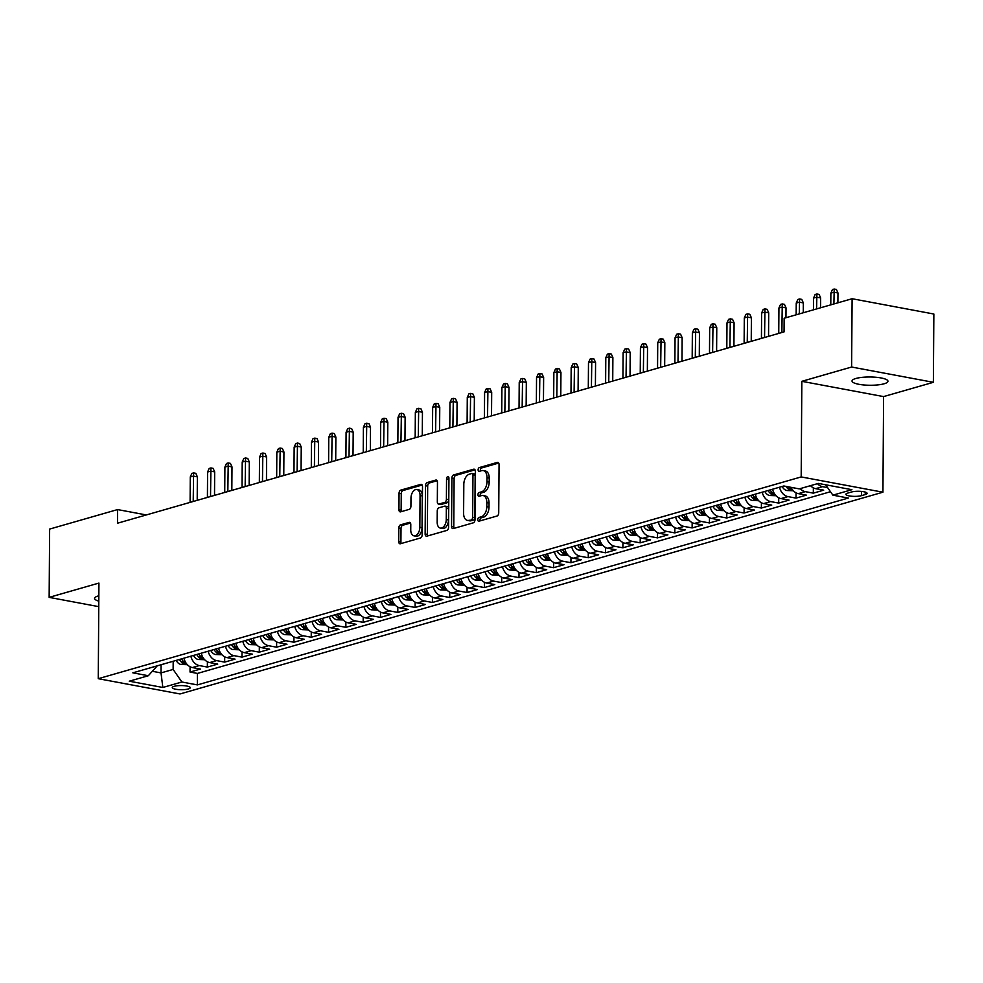 <?xml version="1.0" encoding="UTF-8"?>
<svg xmlns="http://www.w3.org/2000/svg" width="983" height="983" viewBox="0 0 983 983"><rect width="100%" height="100%" fill="white"/><g stroke="black" fill="none" stroke-linecap="round" stroke-linejoin="round"><path stroke-width="1.47" d="M477.775 519.663A1.929 1.155 -79.4 0 0 478.61 521.223A1.929 1.155 -79.4 0 0 478.942 521.199L497.005 516.026A2.752 1.647 -79.4 0 0 498.725 512.856L499.057 464.59A2.752 1.647 -79.4 0 0 497.865 462.366A2.752 1.647 -79.4 0 0 497.373 462.391L479.323 467.576A1.929 1.155 -79.4 0 0 478.119 469.8A1.929 1.155 -79.4 0 0 478.954 471.349A1.929 1.155 -79.4 0 0 479.299 471.336L481.633 470.66A8.822 5.284 -79.4 0 1 483.194 470.574A8.822 5.284 -79.4 0 1 487.015 477.677L486.978 481.707A8.822 5.284 -79.4 0 1 481.486 491.844L479.151 492.52A1.929 1.155 -79.4 0 0 477.947 494.732A1.929 1.155 -79.4 0 0 478.782 496.292A1.929 1.155 -79.4 0 0 479.126 496.268L481.461 495.604A8.822 5.284 -79.4 0 1 483.022 495.506A8.822 5.284 -79.4 0 1 486.843 502.62L486.806 506.638A8.822 5.284 -79.4 0 1 481.314 516.775L478.979 517.451A1.929 1.155 -79.4 0 0 477.775 519.663M483.022 495.506L485.233 495.924A8.822 5.284 -79.4 0 1 489.043 503.026L489.018 507.056A8.822 5.284 -79.4 0 1 483.525 517.193L481.179 517.869A1.929 1.155 -79.4 0 0 479.987 520.081A1.929 1.155 -79.4 0 0 480.097 520.879M498.725 463.054L481.535 467.994A1.929 1.155 -79.4 0 0 480.331 470.206A1.929 1.155 -79.4 0 0 480.441 471.004M483.194 470.574L485.405 470.992A8.822 5.284 -79.4 0 1 489.215 478.094L489.19 482.112A8.822 5.284 -79.4 0 1 483.697 492.262L481.363 492.925A1.929 1.155 -79.4 0 0 480.159 495.149A1.929 1.155 -79.4 0 0 480.269 495.936M98.841 595.784A17.964 4.129 -179.6 0 0 98.386 595.907A17.964 4.129 -179.6 0 0 94.565 598.426A17.964 4.129 -179.6 0 0 98.804 601.117M884.135 383.775A17.964 4.129 -179.6 0 0 887.956 381.257A17.964 4.129 -179.6 0 0 875.865 377.263A17.964 4.129 -179.6 0 0 855.849 378.48A17.964 4.129 -179.6 0 0 852.028 380.999A17.964 4.129 -179.6 0 0 864.118 384.992A17.964 4.129 -179.6 0 0 884.135 383.775M188.331 688.96A8.982 2.064 -179.6 0 0 190.247 687.695A8.982 2.064 -179.6 0 0 184.202 685.704A8.982 2.064 -179.6 0 0 174.188 686.318A8.982 2.064 -179.6 0 0 172.283 687.572A8.982 2.064 -179.6 0 0 178.328 689.575A8.982 2.064 -179.6 0 0 188.331 688.96M400.523 524.848A2.752 1.647 -79.4 0 0 398.803 528.018L398.717 541.559A2.752 1.647 -79.4 0 0 399.909 543.783A2.752 1.647 -79.4 0 0 400.388 543.759L420.441 537.996A2.752 1.647 -79.4 0 0 422.162 534.826L422.506 486.56A2.752 1.647 -79.4 0 0 421.302 484.349A2.752 1.647 -79.4 0 0 420.822 484.373L400.769 490.124A2.752 1.647 -79.4 0 0 399.049 493.294L398.938 509.649A2.752 1.647 -79.4 0 0 400.13 511.873A2.752 1.647 -79.4 0 0 400.609 511.848L409.198 509.378A2.752 1.647 -79.4 0 0 410.919 506.208L410.968 498.098A7.373 4.411 -79.4 0 1 416.866 489.559A7.373 4.411 -79.4 0 1 420.06 495.493L419.839 527.269A7.373 4.411 -79.4 0 1 413.941 535.821A7.373 4.411 -79.4 0 1 410.747 529.874L410.783 524.578A2.752 1.647 -79.4 0 0 409.592 522.354A2.752 1.647 -79.4 0 0 409.1 522.391L400.523 524.848L402.735 525.266A2.752 1.647 -79.4 0 0 401.015 528.436L400.917 541.977A2.752 1.647 -79.4 0 0 401.261 543.501M98.927 583.079L49.15 597.369L49.629 529.075L117.579 509.575L117.481 523.226L784.053 331.898L784.151 318.246L852.101 298.734L851.622 367.028L801.845 381.318L801.182 476.927L98.263 678.688L98.927 583.079M451.566 526.384A2.752 1.647 -79.4 0 0 452.758 528.608A2.752 1.647 -79.4 0 0 453.249 528.584L473.302 522.821A2.752 1.647 -79.4 0 0 475.01 519.663L475.354 471.398A2.752 1.647 -79.4 0 0 474.162 469.174A2.752 1.647 -79.4 0 0 473.671 469.198L453.618 474.961A2.752 1.647 -79.4 0 0 451.897 478.131L451.566 526.384L453.777 526.802A2.752 1.647 -79.4 0 0 454.109 528.338M446.872 530.415L426.819 536.165A2.752 1.647 -79.4 0 1 426.327 536.19A2.752 1.647 -79.4 0 1 425.135 533.978L425.479 485.713A2.752 1.647 -79.4 0 1 427.187 482.542L435.776 480.073A2.752 1.647 -79.4 0 1 436.268 480.048A2.752 1.647 -79.4 0 1 437.46 482.272L437.324 501.846A2.752 1.647 -79.4 0 0 438.516 504.07A2.752 1.647 -79.4 0 0 438.996 504.033L444.697 502.399A2.752 1.647 -79.4 0 0 446.405 499.241L446.552 478.856A1.929 1.155 -79.4 0 1 448.101 476.62A1.929 1.155 -79.4 0 1 448.936 478.18L448.592 527.244A2.752 1.647 -79.4 0 1 446.872 530.415M190.075 666.757L190.038 672.04L200.421 669.067L192.361 667.555L199.291 665.565A11.231 8.614 -106 0 1 190.874 656.189M207.388 661.78L207.352 667.076L217.734 664.09L209.674 662.591L216.604 660.601A11.231 8.614 -106 0 1 208.187 651.213M224.702 656.816L224.665 662.112L235.048 659.126L226.987 657.615L233.917 655.624A11.231 8.614 -106 0 1 225.5 646.249M242.015 651.852L241.978 657.135L252.361 654.15L244.3 652.651L251.23 650.66A11.231 8.614 -106 0 1 242.813 641.272M259.328 646.875L259.291 652.171L269.674 649.185L261.613 647.674L268.543 645.696A11.231 8.614 -106 0 1 260.126 636.308M276.641 641.911L276.604 647.195L286.999 644.221L278.926 642.71L285.856 640.719A11.231 8.614 -106 0 1 277.439 631.344M293.954 636.935L293.917 642.231L304.312 639.245L296.239 637.734L303.169 635.755A11.231 8.614 -106 0 1 294.753 626.368M311.267 631.971L311.23 637.254L321.625 634.281L313.552 632.769L320.483 630.779A11.231 8.614 -106 0 1 312.066 621.403M328.58 626.994L328.543 632.29L338.938 629.304L330.866 627.805L337.796 625.815A11.231 8.614 -106 0 1 329.379 616.427M345.893 622.03L345.856 627.314L356.251 624.34L348.179 622.829L355.109 620.838A11.231 8.614 -106 0 1 346.692 611.463M363.206 617.054L363.169 622.35L373.565 619.364L365.492 617.865L372.422 615.874A11.231 8.614 -106 0 1 364.005 606.486M380.519 612.09L380.482 617.385L390.878 614.4L382.805 612.888L389.735 610.898A11.231 8.614 -106 0 1 381.318 601.522M397.832 607.125L397.796 612.409L408.191 609.423L400.118 607.924L407.048 605.933A11.231 8.614 -106 0 1 398.631 596.546M415.145 602.149L415.109 607.445L425.504 604.459L417.431 602.948L424.361 600.969A11.231 8.614 -106 0 1 415.944 591.582M432.459 597.185L432.422 602.468L442.817 599.495L434.744 597.983L441.674 595.993A11.231 8.614 -106 0 1 433.257 586.618M449.772 592.208L449.735 597.504L460.13 594.518L452.057 593.007L458.987 591.029A11.231 8.614 -106 0 1 450.57 581.641M467.085 587.244L467.048 592.528L477.443 589.554L469.37 588.043L476.3 586.052A11.231 8.614 -106 0 1 467.883 576.677M484.398 582.268L484.361 587.564L494.756 584.578L486.696 583.079L493.613 581.088A11.231 8.614 -106 0 1 485.197 571.701M501.711 577.304L501.674 582.6L512.069 579.614L504.009 578.102L510.927 576.112A11.231 8.614 -106 0 1 502.51 566.736M519.024 572.339L518.987 577.623L529.382 574.637L521.322 573.138L528.24 571.148A11.231 8.614 -106 0 1 519.823 561.76M536.337 567.363L536.3 572.659L546.695 569.673L538.635 568.162L545.553 566.183A11.231 8.614 -106 0 1 537.136 556.796M553.65 562.399L553.613 567.683L564.009 564.709L555.948 563.198L562.866 561.207A11.231 8.614 -106 0 1 554.449 551.819M570.976 557.422L570.939 562.718L581.322 559.732L573.261 558.221L580.179 556.243A11.231 8.614 -106 0 1 571.774 546.855M588.289 552.458L588.252 557.742L598.635 554.768L590.574 553.257L597.492 551.266A11.231 8.614 -106 0 1 589.087 541.891M605.602 547.482L605.565 552.778L615.948 549.792L607.887 548.293L614.805 546.302A11.231 8.614 -106 0 1 606.4 536.915M622.915 542.518L622.878 547.801L633.261 544.828L625.2 543.316L632.118 541.326A11.231 8.614 -106 0 1 623.714 531.95M640.228 537.541L640.191 542.837L650.574 539.851L642.513 538.352L649.431 536.362A11.231 8.614 -106 0 1 641.027 526.974M657.541 532.577L657.504 537.873L667.887 534.887L659.826 533.376L666.744 531.385A11.231 8.614 -106 0 1 658.34 522.01M674.854 527.613L674.817 532.897L685.2 529.911L677.14 528.412L684.057 526.421A11.231 8.614 -106 0 1 675.653 517.033M692.167 522.637L692.13 527.932L702.513 524.947L694.453 523.435L701.37 521.457A11.231 8.614 -106 0 1 692.966 512.069M709.48 517.672L709.443 522.956L719.826 519.982L711.766 518.471L718.684 516.48A11.231 8.614 -106 0 1 710.279 507.105M726.793 512.696L726.756 517.992L737.139 515.006L729.079 513.495L735.997 511.516A11.231 8.614 -106 0 1 727.592 502.129M744.106 507.732L744.07 513.015L754.452 510.042L746.392 508.53L753.31 506.54A11.231 8.614 -106 0 1 744.905 497.165M761.42 502.755L761.383 508.051L771.766 505.065L763.705 503.566L770.635 501.576A11.231 8.614 -106 0 1 762.218 492.188M778.733 497.791L778.696 503.075L789.079 500.101L781.018 498.59L787.948 496.599A11.231 8.614 -106 0 1 779.531 487.224M796.046 492.827L796.009 498.111L806.392 495.125L798.331 493.626L805.261 491.635A11.231 8.614 -106 0 1 800.137 488.637M813.359 487.851L813.322 493.147L823.705 490.161L815.644 488.649A11.231 8.614 -106 0 1 810.52 485.651M851.536 492.004L847.727 493.097A8.7 2.003 -179.6 0 0 845.884 494.314A8.7 2.003 -179.6 0 0 851.733 496.243A8.7 2.003 -179.6 0 0 861.427 495.653L865.237 494.56A8.7 2.003 -179.6 0 0 867.092 493.343A8.7 2.003 -179.6 0 0 861.231 491.402A8.7 2.003 -179.6 0 0 851.536 492.004M801.182 476.927L882.931 492.2L180.012 693.961L98.263 678.688M190.038 672.04L197.436 673.429L197.362 684.905L848.341 498.049L832.871 495.162L825.646 484.779M197.362 684.905L181.892 682.005L162.846 687.473L129.264 681.194L148.31 675.739L132.84 672.839L783.832 485.983L799.29 488.883L818.335 483.415L851.917 489.694L832.871 495.162M827.625 487.605L822.574 486.659A11.231 8.614 -106 0 1 817.451 483.673M813.322 493.147L805.261 491.635M796.009 498.111L787.948 496.599M778.696 503.075L770.635 501.576M761.383 508.051L753.31 506.54M744.07 513.015L735.997 511.516M726.756 517.992L718.684 516.48M709.443 522.956L701.37 521.457M692.13 527.932L684.057 526.421M674.817 532.897L666.744 531.385M657.504 537.873L649.431 536.362M640.191 542.837L632.118 541.326M622.878 547.801L614.805 546.302M605.565 552.778L597.492 551.266M588.252 557.742L580.179 556.243M570.939 562.718L562.866 561.207M553.613 567.683L545.553 566.183M536.3 572.659L528.24 571.148M518.987 577.623L510.927 576.112M501.674 582.6L493.613 581.088M484.361 587.564L476.3 586.052M467.048 592.528L458.987 591.029M449.735 597.504L441.674 595.993M432.422 602.468L424.361 600.969M415.109 607.445L407.048 605.933M397.796 612.409L389.735 610.898M380.482 617.385L372.422 615.874M363.169 622.35L355.109 620.838M345.856 627.314L337.796 625.815M328.543 632.29L320.483 630.779M311.23 637.254L303.169 635.755M293.917 642.231L285.856 640.719M276.604 647.195L268.543 645.696M259.291 652.171L251.23 650.66M241.978 657.135L233.917 655.624M224.665 662.112L216.604 660.601M207.352 667.076L199.291 665.565M197.436 673.429L830.488 491.721M161.065 664.741L161.015 672.913L173.131 669.435L173.192 661.264M801.845 381.318L883.594 396.591L933.371 382.313L851.622 367.028M933.371 382.313L933.85 314.019L852.101 298.734M49.15 597.369L98.767 606.646M883.594 396.591L882.931 492.2M146.344 514.945L117.579 509.575M152.549 671.328L161.015 672.913L162.846 687.473M157.231 665.847L148.31 675.739M790.983 487.322A11.231 8.614 74 0 0 798.331 493.626M772.601 489.215A11.231 8.614 74 0 0 781.018 498.59M755.288 494.179A11.231 8.614 74 0 0 763.705 503.566M737.975 499.143A11.231 8.614 74 0 0 746.392 508.53M720.662 504.119A11.231 8.614 74 0 0 729.079 513.495M703.349 509.083A11.231 8.614 74 0 0 711.766 518.471M686.036 514.06A11.231 8.614 74 0 0 694.453 523.435M668.723 519.024A11.231 8.614 74 0 0 677.14 528.412M651.41 524A11.231 8.614 74 0 0 659.826 533.376M634.096 528.965A11.231 8.614 74 0 0 642.513 538.352M616.783 533.941A11.231 8.614 74 0 0 625.2 543.316M599.47 538.905A11.231 8.614 74 0 0 607.887 548.293M582.157 543.869A11.231 8.614 74 0 0 590.574 553.257M564.844 548.846A11.231 8.614 74 0 0 573.261 558.221M547.531 553.81A11.231 8.614 74 0 0 555.948 563.198M530.218 558.786A11.231 8.614 74 0 0 538.635 568.162M512.905 563.75A11.231 8.614 74 0 0 521.322 573.138M495.592 568.727A11.231 8.614 74 0 0 504.009 578.102M478.279 573.691A11.231 8.614 74 0 0 486.696 583.079M460.966 578.655A11.231 8.614 74 0 0 469.37 588.043M443.652 583.632A11.231 8.614 74 0 0 452.057 593.007M426.339 588.596A11.231 8.614 74 0 0 434.744 597.983M409.026 593.572A11.231 8.614 74 0 0 417.431 602.948M391.713 598.536A11.231 8.614 74 0 0 400.118 607.924M374.4 603.513A11.231 8.614 74 0 0 382.805 612.888M357.087 608.477A11.231 8.614 74 0 0 365.492 617.865M339.774 613.453A11.231 8.614 74 0 0 348.179 622.829M322.461 618.418A11.231 8.614 74 0 0 330.866 627.805M305.148 623.382A11.231 8.614 74 0 0 313.552 632.769M287.835 628.358A11.231 8.614 74 0 0 296.239 637.734M270.509 633.322A11.231 8.614 74 0 0 278.926 642.71M253.196 638.299A11.231 8.614 74 0 0 261.613 647.674M235.883 643.263A11.231 8.614 74 0 0 244.3 652.651M218.57 648.239A11.231 8.614 74 0 0 226.987 657.615M201.257 653.204A11.231 8.614 74 0 0 209.674 662.591M183.944 658.168A11.231 8.614 74 0 0 192.361 667.555M173.131 669.435L181.892 682.005M475.01 469.862L455.829 475.367A2.752 1.647 -79.4 0 0 454.109 478.537L453.777 526.802M471.459 519.614A1.929 1.155 -79.4 0 0 472.651 517.39L472.958 475.022A1.929 1.155 -79.4 0 0 472.123 473.474A1.929 1.155 -79.4 0 0 471.779 473.487L469.309 474.199A8.822 5.284 -79.4 0 0 463.816 484.336L463.607 513.298A8.822 5.284 -79.4 0 0 467.429 520.4A8.822 5.284 -79.4 0 0 468.989 520.314L473.659 520.019A1.929 1.155 -79.4 0 0 474.863 517.808L472.651 517.39M473.99 473.904A1.929 1.155 -79.4 0 1 474.322 473.88A1.929 1.155 -79.4 0 1 475.158 475.44L474.863 517.808M467.429 520.4L469.641 520.818A8.822 5.284 -79.4 0 0 471.201 520.732L468.989 520.314M473.659 520.019L471.201 520.732M437.116 480.736L429.399 482.96A2.752 1.647 -79.4 0 0 427.679 486.118L427.347 534.383A2.752 1.647 -79.4 0 0 427.691 535.919M440.273 504.279A2.752 1.647 -79.4 0 0 440.716 504.476A2.752 1.647 -79.4 0 0 441.207 504.451L446.896 502.817A2.752 1.647 -79.4 0 0 448.617 499.647L448.764 479.274L446.552 478.856M448.936 478.279A1.929 1.155 -79.4 0 0 448.764 479.274M437.177 522.157A7.373 4.411 -79.4 0 0 440.372 528.092A7.373 4.411 -79.4 0 0 446.27 519.552L446.343 508.346A2.752 1.647 -79.4 0 0 445.152 506.134A2.752 1.647 -79.4 0 0 444.66 506.159L438.971 507.793A2.752 1.647 -79.4 0 0 437.251 510.963L437.177 522.157M440.372 528.092L442.583 528.51A7.373 4.411 -79.4 0 0 448.481 519.958L446.27 519.552M445.152 506.134L447.363 506.54A2.752 1.647 -79.4 0 1 448.555 508.764L448.481 519.958M410.452 523.054L402.735 525.266M413.941 535.821L416.153 536.226A7.373 4.411 -79.4 0 0 422.051 527.674L419.839 527.269M416.866 489.559L419.077 489.964A7.373 4.411 -79.4 0 1 422.272 495.911L422.051 527.674M422.162 485.037L402.981 490.542A2.752 1.647 -79.4 0 0 401.261 493.712L401.138 510.066A2.752 1.647 -79.4 0 0 401.482 511.602M830.868 293.118L832.466 289.53L834.198 289.039L836.41 289.444L837.958 292.959L833.989 292.221L830.868 293.118L830.782 304.853M834.198 289.039L833.903 303.956M837.958 292.959L837.897 302.813M809.832 485.848L810.643 485.786M813.555 298.082L815.153 294.495L816.885 294.003L819.097 294.421L820.645 297.935L816.676 297.185L813.555 298.082L813.469 309.829M816.885 294.003L816.59 308.932M820.645 297.935L820.584 307.79M793.33 490.763L786.855 490.517A7.434 5.701 -106 0 1 782.149 486.474M785.921 486.376A7.434 5.701 74 0 0 788.489 488.932C790.885 489.497 791.573 489.301 790.565 488.33A7.434 5.701 -106 0 1 788.857 486.929M791.217 488.92L790.565 488.33M796.242 303.059L797.84 299.471L799.572 298.967L801.784 299.385L803.332 302.899L799.363 302.162L796.242 303.059L796.156 314.793M799.572 298.967L799.277 313.896M803.332 302.899L803.271 312.754M776.017 495.727L769.542 495.493A7.434 5.701 -106 0 1 764.835 491.439M768.128 490.492A7.434 5.701 74 0 0 771.176 493.896C773.572 494.461 774.26 494.265 773.252 493.306A7.434 5.701 -106 0 1 770.205 489.903M773.904 493.896L773.252 493.306M778.929 308.023L780.527 304.435L782.259 303.944L784.471 304.349L786.019 307.876L782.038 307.126L778.929 308.023L778.745 333.421M782.259 303.944L781.866 332.524M786.019 307.876L785.958 317.73M758.704 500.691L752.228 500.458A7.434 5.701 -106 0 1 747.522 496.403M750.815 495.469A7.434 5.701 74 0 0 753.863 498.873C756.259 499.438 756.947 499.241 755.939 498.27A7.434 5.701 -106 0 1 752.892 494.867M756.591 498.86L755.939 498.27M761.616 312.987L763.213 309.412L764.946 308.908L767.158 309.326L768.706 312.84L764.725 312.103L761.616 312.987L761.432 338.398M764.946 308.908L764.553 337.501M768.706 312.84L768.546 336.358M741.391 505.667L734.915 505.422A7.434 5.701 -106 0 1 730.209 501.379M733.502 500.433A7.434 5.701 74 0 0 736.55 503.837C738.946 504.402 739.634 504.205 738.626 503.247A7.434 5.701 -106 0 1 735.579 499.843M739.277 503.837L738.626 503.247M744.303 317.964L745.9 314.376L747.633 313.884L749.845 314.29L751.393 317.816L747.412 317.067L744.303 317.964L744.119 343.362M747.633 313.884L747.24 342.465M751.393 317.816L751.233 341.322M724.078 510.632L717.602 510.398A7.434 5.701 -106 0 1 712.896 506.343M716.189 505.397A7.434 5.701 74 0 0 719.237 508.813C721.633 509.378 722.321 509.169 721.313 508.211A7.434 5.701 -106 0 1 718.266 504.807M721.964 508.801L721.313 508.211M726.99 322.928L728.587 319.352L730.32 318.848L732.532 319.266L734.08 322.78L730.099 322.043L726.99 322.928L726.806 348.326M730.32 318.848L729.927 347.441M734.08 322.78L733.92 346.286M706.765 515.608L700.289 515.362A7.434 5.701 -106 0 1 695.583 511.32M698.876 510.374A7.434 5.701 74 0 0 701.923 513.777C704.32 514.342 705.008 514.146 704 513.175A7.434 5.701 -106 0 1 700.953 509.772M704.651 513.777L704 513.175M709.677 327.904L711.274 324.316L713.007 323.825L715.219 324.23L716.767 327.744L712.786 327.007L709.677 327.904L709.493 353.302M713.007 323.825L712.614 352.406M716.767 327.744L716.607 351.263M689.452 520.572L682.976 520.339A7.434 5.701 -106 0 1 678.27 516.284M681.563 515.338A7.434 5.701 74 0 0 684.61 518.741C687.006 519.319 687.695 519.11 686.687 518.152A7.434 5.701 -106 0 1 683.64 514.748M687.338 518.741L686.687 518.152M692.364 332.868L693.961 329.28L695.694 328.789L697.905 329.207L699.454 332.721L695.472 331.971L692.364 332.868L692.179 358.267M695.694 328.789L695.3 357.382M699.454 332.721L699.294 356.227M672.139 525.549L665.663 525.303A7.434 5.701 -106 0 1 660.957 521.26M664.25 520.314A7.434 5.701 74 0 0 667.297 523.718C669.693 524.283 670.381 524.086 669.374 523.116A7.434 5.701 -106 0 1 666.327 519.712M670.025 523.706L669.374 523.116M675.051 337.845L676.648 334.257L678.381 333.753L680.592 334.171L682.141 337.685L678.159 336.948L675.051 337.845L674.866 363.243M678.381 333.753L677.987 362.346M682.141 337.685L681.981 361.203M654.825 530.513L648.35 530.279A7.434 5.701 -106 0 1 643.644 526.224M646.937 525.278A7.434 5.701 74 0 0 649.984 528.682C652.38 529.247 653.068 529.051 652.061 528.092A7.434 5.701 -106 0 1 649.013 524.689M652.712 528.682L652.061 528.092M657.738 342.809L659.335 339.221L661.067 338.73L663.279 339.147L664.827 342.662L660.846 341.912L657.738 342.809L657.553 368.207M661.067 338.73L660.674 367.31M664.827 342.662L664.668 366.168M637.512 535.477L631.037 535.244A7.434 5.701 -106 0 1 626.331 531.201M629.624 530.255A7.434 5.701 74 0 0 632.671 533.658C635.067 534.224 635.755 534.027 634.748 533.056A7.434 5.701 -106 0 1 631.7 529.653M635.399 533.646L634.748 533.056M640.425 347.785L642.022 344.197L643.754 343.694L645.966 344.111L647.514 347.626L643.533 346.888L640.425 347.785L640.24 373.184M643.754 343.694L643.361 372.287M647.514 347.626L647.355 371.144M620.199 540.453L613.724 540.22A7.434 5.701 -106 0 1 609.018 536.165M612.311 535.219A7.434 5.701 74 0 0 615.358 538.623C617.754 539.188 618.442 538.991 617.435 538.033A7.434 5.701 -106 0 1 614.387 534.629M618.086 538.623L617.435 538.033M623.111 352.75L624.709 349.162L626.441 348.67L628.653 349.076L630.201 352.602L626.22 351.853L623.111 352.75L622.927 378.148M626.441 348.67L626.048 377.251M630.201 352.602L630.042 376.108M602.886 545.418L596.411 545.184A7.434 5.701 -106 0 1 591.705 541.129M594.998 540.195A7.434 5.701 74 0 0 598.045 543.599C600.441 544.164 601.129 543.968 600.121 542.997A7.434 5.701 -106 0 1 597.074 539.593M600.76 543.587L600.121 542.997M605.798 357.714L607.396 354.138L609.128 353.634L611.34 354.052L612.888 357.566L608.907 356.829L605.798 357.714L605.614 383.124M609.128 353.634L608.735 382.227M612.888 357.566L612.728 381.072M585.573 550.394L579.098 550.148A7.434 5.701 -106 0 1 574.391 546.106M577.685 545.16A7.434 5.701 74 0 0 580.732 548.563C583.128 549.128 583.816 548.932 582.808 547.961A7.434 5.701 -106 0 1 579.761 544.557M583.447 548.563L582.808 547.961M588.485 362.69L590.083 359.102L591.815 358.611L594.027 359.016L595.575 362.543L591.594 361.793L588.485 362.69L588.301 388.088M591.815 358.611L591.422 387.191M595.575 362.543L595.403 386.049M568.26 555.358L561.784 555.125A7.434 5.701 -106 0 1 557.078 551.07M560.359 550.124A7.434 5.701 74 0 0 563.419 553.527C565.815 554.105 566.503 553.896 565.495 552.938A7.434 5.701 -106 0 1 562.448 549.534M566.134 553.527L565.495 552.938M571.172 367.654L572.77 364.079L574.502 363.575L576.714 363.993L578.262 367.507L574.281 366.77L571.172 367.654L570.988 393.053M574.502 363.575L574.109 392.168M578.262 367.507L578.09 391.013M550.947 560.335L544.471 560.089A7.434 5.701 -106 0 1 539.765 556.046M543.046 555.1A7.434 5.701 74 0 0 546.106 558.504C548.502 559.069 549.19 558.872 548.182 557.902A7.434 5.701 -106 0 1 545.135 554.498M548.821 558.504L548.182 557.902M553.859 372.631L555.456 369.043L557.189 368.551L559.401 368.957L560.949 372.471L556.968 371.734L553.859 372.631L553.675 398.029M557.189 368.551L556.796 397.132M560.949 372.471L560.777 395.989M533.634 565.299L527.158 565.065A7.434 5.701 -106 0 1 522.452 561.01M525.733 560.064A7.434 5.701 74 0 0 528.793 563.468C531.189 564.033 531.877 563.837 530.869 562.878A7.434 5.701 -106 0 1 527.822 559.474M531.508 563.468L530.869 562.878M536.546 377.595L538.143 374.007L539.876 373.515L542.088 373.933L543.636 377.447L539.655 376.698L536.546 377.595L536.362 402.993M539.876 373.515L539.483 402.096M543.636 377.447L543.464 400.953M516.321 570.275L509.845 570.029A7.434 5.701 -106 0 1 505.139 565.987M508.42 565.041A7.434 5.701 74 0 0 511.479 568.444C513.863 569.01 514.564 568.813 513.556 567.842A7.434 5.701 -106 0 1 510.496 564.439M514.195 568.432L513.556 567.842M519.221 382.571L520.83 378.983L522.563 378.48L524.762 378.897L526.323 382.412L522.342 381.674L519.221 382.571L519.049 407.97M522.563 378.48L522.17 407.073M526.323 382.412L526.151 405.93M499.008 575.239L492.532 575.006A7.434 5.701 -106 0 1 487.826 570.951M491.107 570.005A7.434 5.701 74 0 0 494.166 573.408C496.55 573.974 497.251 573.777 496.243 572.819A7.434 5.701 -106 0 1 493.183 569.415M496.882 573.408L496.243 572.819M501.908 387.535L503.517 383.948L505.25 383.456L507.449 383.861L509.01 387.388L505.029 386.638L501.908 387.535L501.735 412.934M505.25 383.456L504.857 412.037M509.01 387.388L508.838 410.894M481.695 580.203L475.219 579.97A7.434 5.701 -106 0 1 470.513 575.915M473.794 574.981A7.434 5.701 74 0 0 476.853 578.385C479.237 578.95 479.937 578.754 478.93 577.783A7.434 5.701 -106 0 1 475.87 574.379M479.569 578.373L478.93 577.783M484.594 392.5L486.204 388.924L487.937 388.42L490.136 388.838L491.697 392.352L487.715 391.615L484.594 392.5L484.422 417.91M487.937 388.42L487.543 417.013M491.697 392.352L491.525 415.87M464.381 585.18L457.906 584.946A7.434 5.701 -106 0 1 453.2 580.892M456.481 579.945A7.434 5.701 74 0 0 459.54 583.349C461.924 583.914 462.624 583.718 461.617 582.759A7.434 5.701 -106 0 1 458.557 579.356M462.256 583.349L461.617 582.759M467.281 397.476L468.891 393.888L470.624 393.397L472.823 393.802L474.384 397.329L470.402 396.579L467.281 397.476L467.109 422.874M470.624 393.397L470.23 421.977M474.384 397.329L474.211 420.835M447.068 590.144L440.593 589.911A7.434 5.701 -106 0 1 435.887 585.856M439.168 584.922A7.434 5.701 74 0 0 442.227 588.326C444.611 588.891 445.311 588.682 444.304 587.723A7.434 5.701 -106 0 1 441.244 584.32M444.943 588.313L444.304 587.723M449.968 402.44L451.578 398.865L453.31 398.361L455.51 398.779L457.07 402.293L453.089 401.555L449.968 402.44L449.796 427.838M453.31 398.361L452.917 426.954M457.07 402.293L456.898 425.799M429.755 595.12L423.28 594.875A7.434 5.701 -106 0 1 418.574 590.832M421.854 589.886A7.434 5.701 74 0 0 424.914 593.29C427.298 593.855 427.998 593.658 426.991 592.688A7.434 5.701 -106 0 1 423.931 589.284M427.63 593.29L426.991 592.688M432.655 407.417L434.265 403.829L435.997 403.337L438.197 403.743L439.757 407.269L435.776 406.52L432.655 407.417L432.483 432.815M435.997 403.337L435.604 431.918M439.757 407.269L439.585 430.775M412.442 600.085L405.967 599.851A7.434 5.701 -106 0 1 401.261 595.796M404.541 594.85A7.434 5.701 74 0 0 407.601 598.254C409.985 598.831 410.685 598.622 409.678 597.664A7.434 5.701 -106 0 1 406.618 594.26M410.316 598.254L409.678 597.664M415.342 412.381L416.952 408.805L418.684 408.301L420.884 408.719L422.444 412.233L418.463 411.484L415.342 412.381L415.17 437.779M418.684 408.301L418.291 436.894M422.444 412.233L422.272 435.739M395.117 605.061L388.654 604.815A7.434 5.701 -106 0 1 383.948 600.773M387.228 599.827A7.434 5.701 74 0 0 390.288 603.23C392.672 603.795 393.372 603.599 392.364 602.628A7.434 5.701 -106 0 1 389.305 599.225M393.003 603.23L392.364 602.628M398.029 417.357L399.639 413.769L401.371 413.278L403.571 413.683L405.131 417.197L401.15 416.46L398.029 417.357L397.857 442.755M401.371 413.278L400.966 441.859M405.131 417.197L404.959 440.716M377.804 610.025L371.341 609.792A7.434 5.701 -106 0 1 366.622 605.737M369.915 604.791A7.434 5.701 74 0 0 372.975 608.194C375.359 608.76 376.059 608.563 375.051 607.605A7.434 5.701 -106 0 1 371.992 604.201M375.69 608.194L375.051 607.605M380.716 422.321L382.326 418.733L384.046 418.242L386.258 418.66L387.818 422.174L383.837 421.424L380.716 422.321L380.544 447.72M384.046 418.242L383.653 446.823M387.818 422.174L387.646 445.68M360.491 614.989L354.027 614.756A7.434 5.701 -106 0 1 349.309 610.713M352.602 609.767A7.434 5.701 74 0 0 355.662 613.171C358.045 613.736 358.746 613.539 357.738 612.569A7.434 5.701 -106 0 1 354.679 609.165M358.377 613.159L357.738 612.569M363.403 427.298L365.012 423.71L366.733 423.206L368.944 423.624L370.505 427.138L366.524 426.401L363.403 427.298L363.231 452.696M366.733 423.206L366.34 451.799M370.505 427.138L370.333 450.656M343.178 619.966L336.714 619.732A7.434 5.701 -106 0 1 331.996 615.677M335.289 614.731A7.434 5.701 74 0 0 338.349 618.135C340.732 618.7 341.433 618.504 340.425 617.545A7.434 5.701 -106 0 1 337.366 614.142M341.064 618.135L340.425 617.545M346.09 432.262L347.699 428.674L349.42 428.183L351.631 428.588L353.192 432.115L349.211 431.365L346.09 432.262L345.918 457.66M349.42 428.183L349.026 456.763M353.192 432.115L353.02 455.62M325.864 624.93L319.401 624.697A7.434 5.701 -106 0 1 314.683 620.642M317.976 619.708A7.434 5.701 74 0 0 321.036 623.111C323.419 623.677 324.12 623.48 323.112 622.509A7.434 5.701 -106 0 1 320.053 619.106M323.751 623.099L323.112 622.509M328.777 437.226L330.386 433.65L332.107 433.147L334.318 433.564L335.867 437.079L331.898 436.341L328.777 437.226L328.605 462.637M332.107 433.147L331.713 461.74M335.867 437.079L335.707 460.597M308.551 629.906L302.088 629.661A7.434 5.701 -106 0 1 297.37 625.618M300.663 624.672A7.434 5.701 74 0 0 303.722 628.076C306.106 628.641 306.807 628.444 305.799 627.473A7.434 5.701 -106 0 1 302.739 624.07M306.438 628.076L305.799 627.473M311.464 442.203L313.061 438.615L314.793 438.123L317.005 438.529L318.553 442.055L314.585 441.306L311.464 442.203L311.292 467.601M314.793 438.123L314.4 466.704M318.553 442.055L318.394 465.561M291.238 634.871L284.775 634.637A7.434 5.701 -106 0 1 280.057 630.582M283.35 629.636A7.434 5.701 74 0 0 286.409 633.04C288.793 633.617 289.493 633.408 288.486 632.45A7.434 5.701 -106 0 1 285.426 629.046M289.125 633.04L288.486 632.45M294.15 447.167L295.748 443.591L297.48 443.087L299.692 443.505L301.24 447.019L297.271 446.282L294.15 447.167L293.978 472.565M297.48 443.087L297.087 471.68M301.24 447.019L301.081 470.525M273.925 639.847L267.462 639.601A7.434 5.701 -106 0 1 262.744 635.559M266.037 634.613A7.434 5.701 74 0 0 269.096 638.016C271.48 638.581 272.18 638.385 271.173 637.414A7.434 5.701 -106 0 1 268.113 634.01M271.812 638.016L271.173 637.414M276.837 452.143L278.435 448.555L280.167 448.064L282.379 448.469L283.927 451.983L279.958 451.246L276.837 452.143L276.665 477.541M280.167 448.064L279.774 476.644M283.927 451.983L283.768 475.502M256.612 644.811L250.137 644.578A7.434 5.701 -106 0 1 245.431 640.523M248.724 639.577A7.434 5.701 74 0 0 251.783 642.98C254.167 643.546 254.855 643.349 253.86 642.39A7.434 5.701 -106 0 1 250.8 638.987M254.499 642.98L253.86 642.39M259.524 457.107L261.122 453.519L262.854 453.028L265.066 453.446L266.614 456.96L262.645 456.21L259.524 457.107L259.352 482.506M262.854 453.028L262.461 481.609M266.614 456.96L266.454 480.466M239.299 649.788L232.824 649.542A7.434 5.701 -106 0 1 228.117 645.499M231.41 644.553A7.434 5.701 74 0 0 234.47 647.957C236.854 648.522 237.542 648.325 236.547 647.355A7.434 5.701 -106 0 1 233.487 643.951M237.186 647.944L236.547 647.355M242.211 462.084L243.809 458.496L245.541 457.992L247.753 458.41L249.301 461.924L245.332 461.187L242.211 462.084L242.039 487.482M245.541 457.992L245.148 486.585M249.301 461.924L249.141 485.442M221.986 654.752L215.51 654.518A7.434 5.701 -106 0 1 210.804 650.463M214.097 649.517A7.434 5.701 74 0 0 217.145 652.921C219.541 653.486 220.229 653.29 219.234 652.331A7.434 5.701 -106 0 1 216.174 648.927M219.873 652.921L219.234 652.331M224.898 467.048L226.495 463.46L228.228 462.968L230.44 463.386L231.988 466.9L228.019 466.151L224.898 467.048L224.726 492.446M228.228 462.968L227.835 491.549M231.988 466.9L231.828 490.406M204.673 659.716L198.197 659.482A7.434 5.701 -106 0 1 193.491 655.428M196.784 654.494A7.434 5.701 74 0 0 199.832 657.897C202.228 658.463 202.916 658.266 201.92 657.295A7.434 5.701 -106 0 1 198.861 653.892M202.559 657.885L201.92 657.295M207.585 472.024L209.182 468.436L210.915 467.933L213.127 468.35L214.675 471.865L210.706 471.127L207.585 472.024L207.413 497.423M210.915 467.933L210.522 496.526M214.675 471.865L214.515 495.383M187.36 664.692L180.884 664.459A7.434 5.701 -106 0 1 176.178 660.404M179.471 659.458A7.434 5.701 74 0 0 182.519 662.861C184.915 663.427 185.603 663.23 184.607 662.272A7.434 5.701 -106 0 1 181.548 658.868M185.246 662.861L184.607 662.272M190.272 476.988L191.869 473.401L193.602 472.909L195.814 473.315L197.362 476.841L193.393 476.091L190.272 476.988L190.1 502.387M193.602 472.909L193.209 501.49M197.362 476.841L197.202 500.347M815.644 488.649L822.574 486.659M865.261 492.09L865.237 494.56M861.464 491.426L861.427 495.653M483.525 517.193L481.314 516.775M489.018 507.056L486.806 506.638M489.043 503.026L486.843 502.62M481.363 492.925L479.151 492.52M483.697 492.262L481.486 491.844M489.19 482.112L486.978 481.707M489.215 478.094L487.015 477.677M481.535 467.994L479.323 467.576M498.307 462.575L497.373 462.391M481.179 517.869L478.979 517.451M454.109 478.537L451.897 478.131M455.829 475.367L453.618 474.961M474.605 469.37L473.671 469.198M475.158 475.44L472.958 475.022M427.347 534.383L425.135 533.978M427.679 486.118L425.479 485.713M429.399 482.96L427.187 482.542M436.71 480.257L435.776 480.073M441.207 504.451L438.996 504.033M446.896 502.817L444.697 502.399M448.617 499.647L446.405 499.241M448.555 508.764L446.343 508.346M410.034 522.563L409.1 522.391M422.272 495.911L420.06 495.493M401.138 510.066L398.938 509.649M401.261 493.712L399.049 493.294M402.981 490.542L400.769 490.124M421.756 484.545L420.822 484.373M400.917 541.977L398.717 541.559M401.015 528.436L398.803 528.018M787.014 490.529L791.991 489.104M788.501 486.868L788.489 488.932M769.701 495.493L774.678 494.068M771.2 491.475L771.176 493.896M752.388 500.47L757.365 499.032M753.887 496.452L753.863 498.873M735.075 505.434L740.052 504.009M736.574 501.416L736.55 503.837M717.762 510.41L722.738 508.973M719.261 506.392L719.237 508.813M700.449 515.375L705.425 513.949M701.948 511.357L701.923 513.777M683.136 520.351L688.112 518.913M684.635 516.333L684.61 518.741M665.823 525.315L670.799 523.89M667.322 521.297L667.297 523.718M648.51 530.279L653.486 528.854M649.996 526.261L649.984 528.682M631.197 535.256L636.173 533.818M632.683 531.238L632.671 533.658M613.884 540.22L618.86 538.795M615.37 536.202L615.358 538.623M596.57 545.196L601.547 543.759M598.057 541.178L598.045 543.599M579.245 550.161L584.234 548.735M580.744 546.143L580.732 548.563M561.932 555.137L566.921 553.699M563.431 551.119L563.419 553.527M544.619 560.101L549.608 558.676M546.118 556.083L546.106 558.504M527.306 565.078L532.294 563.64M528.805 561.06L528.793 563.468M509.993 570.042L514.981 568.616M511.492 566.024L511.479 568.444M492.68 575.006L497.668 573.581M494.179 570.988L494.166 573.408M475.367 579.982L480.355 578.545M476.866 575.964L476.853 578.385M458.053 584.946L463.042 583.521M459.553 580.928L459.54 583.349M440.74 589.923L445.729 588.485M442.239 585.905L442.227 588.326M423.427 594.887L428.416 593.462M424.926 590.869L424.914 593.29M406.114 599.863L411.103 598.426M407.613 595.845L407.601 598.254M388.801 604.828L393.79 603.402M390.3 600.81L390.288 603.23M371.488 609.792L376.477 608.366M372.987 605.774L372.975 608.194M354.175 614.768L359.164 613.331M355.674 610.75L355.662 613.171M336.862 619.732L341.851 618.307M338.361 615.714L338.349 618.135M319.549 624.709L324.537 623.271M321.048 620.691L321.036 623.111M302.236 629.673L307.224 628.248M303.735 625.655L303.722 628.076M284.923 634.649L289.911 633.212M286.422 630.631L286.409 633.04M267.609 639.614L272.598 638.188M269.109 635.596L269.096 638.016M250.296 644.59L255.285 643.152M251.795 640.572L251.783 642.98M232.983 649.554L237.972 648.129M234.482 645.536L234.47 647.957M215.67 654.518L220.659 653.093M217.169 650.5L217.145 652.921M198.357 659.495L203.346 658.057M199.856 655.477L199.832 657.897M181.044 664.459L186.033 663.034M182.543 660.441L182.519 662.861M474.322 473.88L472.123 473.474M440.716 504.476L438.516 504.07"/></g></svg>
